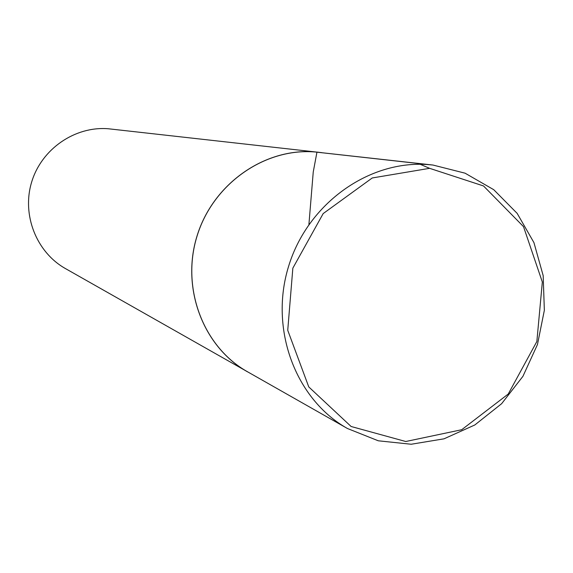 <?xml version="1.0" encoding="UTF-8"?>
<svg xmlns="http://www.w3.org/2000/svg" width="573" height="573" viewBox="0 0 573 573"><rect width="100%" height="100%" fill="white"/><g stroke="black" fill="none" stroke-linecap="round" stroke-linejoin="round"><path stroke-width="0.86" d="M321.911 152.669L108.247 128.753C74.97 126.053 41.679 148.908 31.716 181.856C21.552 214.746 36.371 252.256 65.465 268.587L250.322 373.367M318.703 152.26L314.906 151.902C264.339 147.805 212.755 184.091 196.954 236.241C180.839 288.298 203.286 347.066 247.486 371.813M429.607 168.326L372.249 177.967L323.186 213.579L292.846 268.15L287.739 330.292L308.768 386.925L351.12 426.498L405.763 441.511L461.688 429.729L508.23 394.038L536.851 341.522L542.337 282.031L523.507 226.629L483.505 185.953L429.607 168.326L418.326 163.491L316.941 152.182L313.245 172L308.911 224.466M428.532 164.63C369.012 159.817 307.644 203.573 288.584 266.366C269.145 329.045 295.467 399.41 347.474 428.518L378.295 440.795L411.185 444.247L444.032 438.818L474.802 424.98L501.633 403.693L522.934 376.318L537.46 344.545L544.35 310.294L543.175 275.627L533.95 242.644L517.161 213.378L493.747 189.699L465.09 173.189L432.937 165.038L428.532 164.63M432.937 165.038L314.906 151.952C264.361 147.863 212.812 184.112 197.012 236.234C180.896 288.248 203.3 346.987 247.464 371.741L347.474 428.518"/></g></svg>
